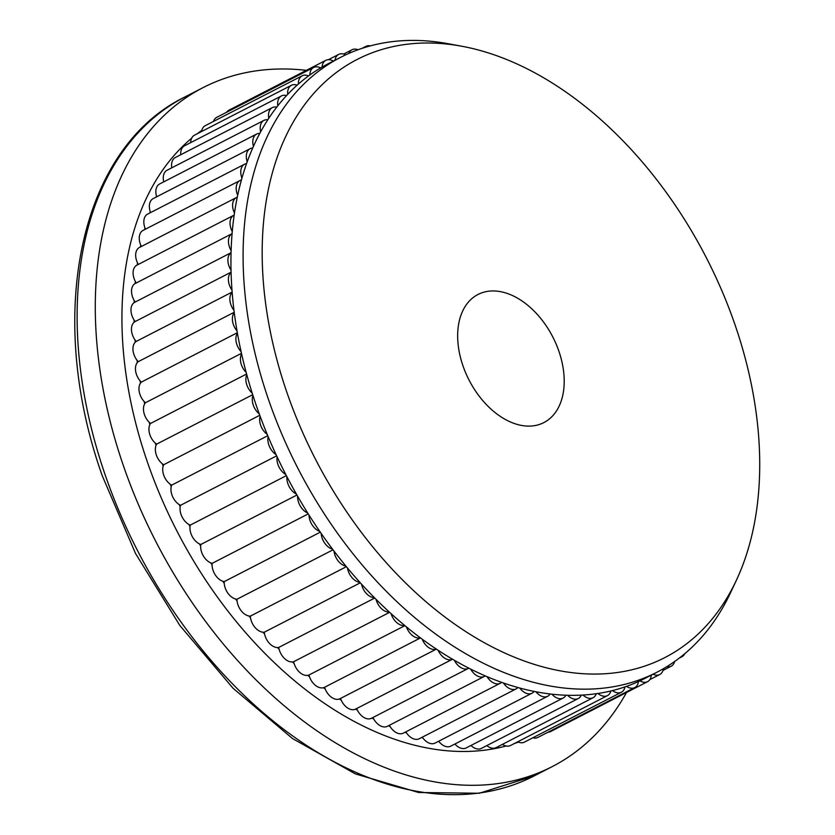<?xml version="1.0" encoding="UTF-8"?>
<svg xmlns="http://www.w3.org/2000/svg" width="835" height="835" viewBox="0 0 835 835"><rect width="100%" height="100%" fill="white"/><g stroke="black" fill="none" stroke-linecap="round" stroke-linejoin="round"><path stroke-width="1.25" d="M252.963 395.519A345.732 226.003 62.8 0 0 256.011 404.714A345.732 226.003 62.8 0 0 259.257 413.878A13.506 8.83 -117.2 0 1 253.266 405.111A13.506 8.83 -117.2 0 1 252.963 395.519A345.732 226.003 -117.2 0 1 252.222 393.191A13.506 8.83 -117.2 0 1 246.847 384.945A13.506 8.83 -117.2 0 1 246.795 374.748A345.732 226.003 -117.2 0 1 246.158 372.42A13.506 8.83 -117.2 0 1 241.378 364.718A13.506 8.83 -117.2 0 1 241.607 353.957A345.732 226.003 -117.2 0 1 241.085 351.629A13.506 8.83 -117.2 0 1 236.869 344.521A13.506 8.83 -117.2 0 1 237.422 333.238A345.732 226.003 -117.2 0 1 237.025 330.931A13.506 8.83 -117.2 0 1 233.351 324.439A13.506 8.83 -117.2 0 1 234.27 312.676A345.732 226.003 -117.2 0 1 233.977 310.39A13.506 8.83 -117.2 0 1 230.846 304.556A13.506 8.83 -117.2 0 1 232.151 292.354A345.732 226.003 -117.2 0 1 231.984 290.1A13.506 8.83 -117.2 0 1 229.354 284.944A13.506 8.83 -117.2 0 1 231.076 272.356A345.732 226.003 -117.2 0 1 231.024 270.143A13.506 8.83 -117.2 0 1 228.873 265.697A13.506 8.83 -117.2 0 1 231.055 252.765A345.732 226.003 -117.2 0 1 231.118 250.594A13.506 8.83 -117.2 0 1 229.427 246.889A13.506 8.83 -117.2 0 1 232.088 233.654A345.732 226.003 -117.2 0 1 232.266 231.546A13.506 8.83 -117.2 0 1 230.992 228.602A13.506 8.83 -117.2 0 1 233.821 215.273A13.506 8.83 -117.2 0 1 234.165 215.117A345.732 226.003 -117.2 0 1 234.458 213.071A13.506 8.83 -117.2 0 1 233.57 210.9A13.506 8.83 -117.2 0 1 236.399 197.571A13.506 8.83 -117.2 0 1 237.276 197.206A345.732 226.003 -117.2 0 1 237.693 195.244A13.506 8.83 -117.2 0 1 237.15 193.856A13.506 8.83 -117.2 0 1 239.989 180.537A13.506 8.83 -117.2 0 1 241.409 180.016A345.732 226.003 -117.2 0 1 241.941 178.137A13.506 8.83 -117.2 0 1 241.732 177.552A13.506 8.83 -117.2 0 1 244.561 164.224A13.506 8.83 -117.2 0 1 246.555 163.618A345.732 226.003 -117.2 0 1 247.202 161.823A13.506 8.83 -117.2 0 1 250.103 148.724A13.506 8.83 -117.2 0 1 252.692 148.066A345.732 226.003 -117.2 0 1 253.443 146.376A13.506 8.83 -117.2 0 1 256.596 134.08L159.652 183.961A13.506 8.83 62.8 0 0 156.5 196.256A13.506 8.83 62.8 0 0 156.667 196.799M256.596 134.08A13.506 8.83 -117.2 0 1 259.779 133.423A345.732 226.003 -117.2 0 1 260.635 131.846A13.506 8.83 -117.2 0 1 263.996 120.365A13.506 8.83 -117.2 0 1 267.805 119.77A345.732 226.003 -117.2 0 1 268.766 118.299A13.506 8.83 -117.2 0 1 272.304 107.621A13.506 8.83 -117.2 0 1 276.74 107.141A345.732 226.003 -117.2 0 1 277.794 105.794A13.506 8.83 -117.2 0 1 281.458 95.921A13.506 8.83 -117.2 0 1 286.52 95.597A345.732 226.003 -117.2 0 1 287.678 94.376A13.506 8.83 -117.2 0 1 291.425 85.295A13.506 8.83 -117.2 0 1 297.135 85.18A345.732 226.003 -117.2 0 1 298.377 84.085A13.506 8.83 -117.2 0 1 302.176 75.797A13.506 8.83 -117.2 0 1 308.522 75.943A345.732 226.003 -117.2 0 1 309.848 74.983A13.506 8.83 -117.2 0 1 313.657 67.468A13.506 8.83 -117.2 0 1 320.65 67.927A345.732 226.003 -117.2 0 1 322.049 67.103A13.506 8.83 -117.2 0 1 325.827 60.329A13.506 8.83 -117.2 0 1 333.342 61.08M250.103 148.724L153.17 198.605A13.506 8.83 62.8 0 0 150.258 211.714A13.506 8.83 62.8 0 0 150.342 211.933A13.506 8.83 62.8 0 0 150.571 212.591M244.561 164.224L147.628 214.104A13.506 8.83 62.8 0 0 144.799 227.433A13.506 8.83 62.8 0 0 145.008 228.018A13.506 8.83 62.8 0 0 145.478 229.166M239.989 180.537L143.056 230.418A13.506 8.83 62.8 0 0 140.217 243.737A13.506 8.83 62.8 0 0 140.75 245.125A13.506 8.83 62.8 0 0 141.386 246.471M236.399 197.571L139.466 247.452A13.506 8.83 62.8 0 0 136.637 260.781A13.506 8.83 62.8 0 0 137.524 262.952A13.506 8.83 62.8 0 0 138.307 264.424M137.232 264.998A13.506 8.83 62.8 0 0 136.888 265.154A13.506 8.83 62.8 0 0 134.059 278.483A13.506 8.83 62.8 0 0 135.333 281.426A13.506 8.83 62.8 0 0 136.241 282.971M231.118 250.594A345.732 226.003 62.8 0 1 232.088 233.654L135.322 283.451A13.506 8.83 62.8 0 0 135.155 283.535A13.506 8.83 62.8 0 0 132.494 296.78A13.506 8.83 62.8 0 0 134.184 300.475A13.506 8.83 62.8 0 0 135.197 302.04A13.506 8.83 62.8 0 0 134.769 302.26A13.506 8.83 62.8 0 0 134.122 302.646A13.506 8.83 62.8 0 0 131.94 315.588A13.506 8.83 62.8 0 0 134.091 320.024A13.506 8.83 62.8 0 0 135.176 321.548L231.076 272.189M135.176 321.548A13.506 8.83 62.8 0 0 134.143 322.237A13.506 8.83 62.8 0 0 132.421 334.835A13.506 8.83 62.8 0 0 135.051 339.981A13.506 8.83 62.8 0 0 136.188 341.442L232.13 292.062M136.188 341.442A13.506 8.83 62.8 0 0 135.218 342.246A13.506 8.83 62.8 0 0 133.913 354.437A13.506 8.83 62.8 0 0 137.044 360.271A13.506 8.83 62.8 0 0 138.234 361.659L234.218 312.269M138.234 361.659A13.506 8.83 62.8 0 0 137.337 362.567A13.506 8.83 62.8 0 0 136.418 374.32A13.506 8.83 62.8 0 0 140.092 380.812A13.506 8.83 62.8 0 0 141.324 382.127L237.338 332.716M141.324 382.127A13.506 8.83 62.8 0 0 140.489 383.129A13.506 8.83 62.8 0 0 139.936 394.402A13.506 8.83 62.8 0 0 144.152 401.51A13.506 8.83 62.8 0 0 145.426 402.752L241.461 353.33M145.426 402.752A13.506 8.83 62.8 0 0 144.674 403.848A13.506 8.83 62.8 0 0 144.445 414.598A13.506 8.83 62.8 0 0 149.225 422.301A13.506 8.83 62.8 0 0 150.54 423.449L246.596 374.017M150.54 423.449A13.506 8.83 62.8 0 0 149.862 424.629A13.506 8.83 62.8 0 0 149.914 434.826A13.506 8.83 62.8 0 0 155.289 443.072A13.506 8.83 62.8 0 0 156.625 444.147L252.702 394.704M156.625 444.147A13.506 8.83 62.8 0 0 156.03 445.399A13.506 8.83 62.8 0 0 156.333 455.002A13.506 8.83 62.8 0 0 162.314 463.759A13.506 8.83 62.8 0 0 163.681 464.74L259.768 415.287M163.681 464.74A13.506 8.83 62.8 0 0 163.169 466.076A13.506 8.83 62.8 0 0 163.681 475.042A13.506 8.83 62.8 0 0 170.277 484.269A13.506 8.83 62.8 0 0 171.655 485.145L267.753 435.703M260.102 416.195A345.732 226.003 62.8 0 0 267.21 434.388A13.506 8.83 -117.2 0 1 260.614 425.151A13.506 8.83 -117.2 0 1 260.102 416.195A345.732 226.003 -117.2 0 1 259.257 413.878M171.655 485.145A13.506 8.83 62.8 0 0 171.227 486.555A13.506 8.83 62.8 0 0 171.916 494.863A13.506 8.83 62.8 0 0 179.139 504.528A13.506 8.83 62.8 0 0 180.537 505.3L276.636 455.847M268.16 436.674A345.732 226.003 62.8 0 0 276.072 454.637A13.506 8.83 -117.2 0 1 268.849 444.982A13.506 8.83 -117.2 0 1 268.16 436.674A345.732 226.003 -117.2 0 1 267.21 434.388M180.537 505.3A13.506 8.83 62.8 0 0 180.193 506.772A13.506 8.83 62.8 0 0 181.018 514.381A13.506 8.83 62.8 0 0 188.877 524.432A13.506 8.83 62.8 0 0 190.276 525.1L286.374 475.647M277.126 456.891A345.732 226.003 62.8 0 0 285.81 474.551A13.506 8.83 -117.2 0 1 277.951 464.5A13.506 8.83 -117.2 0 1 277.126 456.891A345.732 226.003 -117.2 0 1 276.072 454.637M190.276 525.1A13.506 8.83 62.8 0 0 190.015 526.635A13.506 8.83 62.8 0 0 190.933 533.523A13.506 8.83 62.8 0 0 199.429 543.909A13.506 8.83 62.8 0 0 200.828 544.472L296.926 495.019M286.948 476.754A345.732 226.003 62.8 0 0 296.362 494.028A13.506 8.83 -117.2 0 1 287.866 483.642A13.506 8.83 -117.2 0 1 286.948 476.754A345.732 226.003 -117.2 0 1 285.81 474.551M200.828 544.472A13.506 8.83 62.8 0 0 200.661 546.069A13.506 8.83 62.8 0 0 201.632 552.217A13.506 8.83 62.8 0 0 210.764 562.884A13.506 8.83 62.8 0 0 212.163 563.343L308.251 513.89M297.594 496.178A345.732 226.003 62.8 0 0 307.697 513.003A13.506 8.83 -117.2 0 1 298.565 502.336A13.506 8.83 -117.2 0 1 297.594 496.178A345.732 226.003 -117.2 0 1 296.362 494.028M212.163 563.343A13.506 8.83 62.8 0 0 212.08 564.982A13.506 8.83 62.8 0 0 213.061 570.368A13.506 8.83 62.8 0 0 222.83 581.275A13.506 8.83 62.8 0 0 224.218 581.619L320.306 532.177M309.013 515.101A345.732 226.003 62.8 0 0 319.774 531.394A13.506 8.83 -117.2 0 1 309.994 520.487A13.506 8.83 -117.2 0 1 309.013 515.101A345.732 226.003 -117.2 0 1 307.697 513.003M224.218 581.619A13.506 8.83 62.8 0 0 224.229 583.3A13.506 8.83 62.8 0 0 225.179 587.913A13.506 8.83 62.8 0 0 235.595 599.008A13.506 8.83 62.8 0 0 236.963 599.238L333.04 549.806M321.162 533.419A345.732 226.003 62.8 0 0 332.528 549.127A13.506 8.83 -117.2 0 1 322.112 538.032A13.506 8.83 -117.2 0 1 321.162 533.419A345.732 226.003 -117.2 0 1 319.774 531.394M236.963 599.238A13.506 8.83 62.8 0 0 237.067 600.949A13.506 8.83 62.8 0 0 237.944 604.78A13.506 8.83 62.8 0 0 248.987 616.011A13.506 8.83 62.8 0 0 250.333 616.126L346.389 566.694M334 551.069A345.732 226.003 62.8 0 0 345.92 566.13A13.506 8.83 -117.2 0 1 334.877 554.899A13.506 8.83 -117.2 0 1 334 551.069A345.732 226.003 -117.2 0 1 332.528 549.127M250.333 616.126A13.506 8.83 62.8 0 0 250.521 617.869A13.506 8.83 62.8 0 0 251.293 620.885A13.506 8.83 62.8 0 0 262.952 632.21A13.506 8.83 62.8 0 0 264.277 632.21L360.313 582.799M347.454 567.988A345.732 226.003 62.8 0 0 359.885 582.329A13.506 8.83 -117.2 0 1 348.226 571.004A13.506 8.83 -117.2 0 1 347.454 567.988A345.732 226.003 -117.2 0 1 345.92 566.13M264.277 632.21A13.506 8.83 62.8 0 0 264.559 633.974A13.506 8.83 62.8 0 0 265.165 636.186A13.506 8.83 62.8 0 0 277.45 647.542A13.506 8.83 62.8 0 0 278.733 647.428L374.748 598.027M361.492 584.093A345.732 226.003 62.8 0 0 374.383 597.662A13.506 8.83 -117.2 0 1 362.098 586.306A13.506 8.83 -117.2 0 1 361.492 584.093A345.732 226.003 -117.2 0 1 359.885 582.329M278.733 647.428A13.506 8.83 62.8 0 0 279.099 649.202A13.506 8.83 62.8 0 0 279.527 650.601A13.506 8.83 62.8 0 0 292.396 661.936A13.506 8.83 62.8 0 0 293.649 661.717L389.621 612.326M376.032 599.321A345.732 226.003 62.8 0 0 389.329 612.055A13.506 8.83 -117.2 0 1 376.46 600.72A13.506 8.83 -117.2 0 1 376.032 599.321A345.732 226.003 -117.2 0 1 374.383 597.662M293.649 661.717A13.506 8.83 62.8 0 0 294.097 663.491A13.506 8.83 62.8 0 0 294.296 664.086A13.506 8.83 62.8 0 0 307.75 675.348A13.506 8.83 62.8 0 0 308.96 675.014A13.506 8.83 62.8 0 0 309.42 676.569A13.506 8.83 62.8 0 0 309.493 676.788A345.732 226.003 -117.2 0 1 307.75 675.348M391.03 613.61A345.732 226.003 62.8 0 0 404.683 625.467A13.506 8.83 -117.2 0 1 391.229 614.205A13.506 8.83 -117.2 0 1 391.03 613.61A345.732 226.003 -117.2 0 1 389.329 612.055M308.96 675.014L404.902 625.645M324.596 687.268A13.506 8.83 62.8 0 0 324.836 688.009A13.506 8.83 62.8 0 0 325.222 689.032A345.732 226.003 -117.2 0 1 323.437 687.706A13.506 8.83 62.8 0 0 324.596 687.268L420.496 637.919M735.343 325.723A336.348 219.866 -117.2 0 1 736.407 580.2A336.348 219.866 -117.2 0 1 512.168 656.268A336.348 219.866 -117.2 0 1 286.52 391.323A336.348 219.866 -117.2 0 1 461.609 46.207A336.348 219.866 -117.2 0 1 735.343 325.723M736.407 580.2L730.583 592.62A345.732 226.003 -117.2 0 1 657.009 672.185A345.732 226.003 -117.2 0 1 268.129 398.483A345.732 226.003 -117.2 0 1 340.617 57.344A345.732 226.003 -117.2 0 1 448.113 43.712L461.609 46.207M406.426 626.908A345.732 226.003 62.8 0 0 420.37 637.825A13.506 8.83 -117.2 0 1 406.426 626.908A345.732 226.003 -117.2 0 1 404.683 625.467M422.155 639.151A345.732 226.003 62.8 0 0 436.34 649.098A13.506 8.83 -117.2 0 1 422.155 639.151A345.732 226.003 -117.2 0 1 420.37 637.825M438.135 650.288A345.732 226.003 62.8 0 0 452.507 659.212A13.506 8.83 -117.2 0 1 438.135 650.288A345.732 226.003 -117.2 0 1 436.34 649.098M454.323 660.276A345.732 226.003 -117.2 0 1 452.507 659.212L355.679 709.051A13.506 8.83 62.8 0 1 355.574 709.103A345.732 226.003 -117.2 0 0 357.39 710.157A13.506 8.83 62.8 0 0 371.491 718.257L468.425 668.376A13.506 8.83 -117.2 0 1 454.323 660.276A345.732 226.003 62.8 0 0 468.811 668.157A13.506 8.83 -117.2 0 1 468.425 668.376M470.648 669.085A345.732 226.003 62.8 0 0 485.198 675.87A13.506 8.83 -117.2 0 1 484.342 676.413A13.506 8.83 -117.2 0 1 470.648 669.085A345.732 226.003 -117.2 0 1 468.811 668.157M487.035 676.663A345.732 226.003 62.8 0 0 501.584 682.341A13.506 8.83 -117.2 0 1 500.29 683.249A13.506 8.83 -117.2 0 1 487.035 676.663A345.732 226.003 -117.2 0 1 485.198 675.87M503.421 682.988A345.732 226.003 62.8 0 0 517.919 687.529A13.506 8.83 -117.2 0 1 516.207 688.854A13.506 8.83 -117.2 0 1 503.421 682.988A345.732 226.003 -117.2 0 1 501.584 682.341M519.735 688.03A345.732 226.003 62.8 0 0 534.118 691.411A13.506 8.83 -117.2 0 1 532.031 693.196A13.506 8.83 -117.2 0 1 519.735 688.03A345.732 226.003 -117.2 0 1 517.919 687.529M535.924 691.766A345.732 226.003 62.8 0 0 550.119 693.979A13.506 8.83 -117.2 0 1 547.687 696.265A13.506 8.83 -117.2 0 1 535.924 691.766A345.732 226.003 -117.2 0 1 534.118 691.411M551.904 694.188A345.732 226.003 62.8 0 0 565.859 695.221A13.506 8.83 -117.2 0 1 563.124 698.05A13.506 8.83 -117.2 0 1 551.904 694.188A345.732 226.003 -117.2 0 1 550.119 693.979M567.612 695.273A345.732 226.003 62.8 0 0 581.285 695.127A13.506 8.83 -117.2 0 1 578.279 698.53A13.506 8.83 -117.2 0 1 567.612 695.273A345.732 226.003 -117.2 0 1 565.859 695.221M582.987 695.033A345.732 226.003 62.8 0 0 596.315 693.708A13.506 8.83 -117.2 0 1 593.069 697.726A13.506 8.83 -117.2 0 1 582.987 695.033A345.732 226.003 -117.2 0 1 581.285 695.127M597.975 693.467A345.732 226.003 62.8 0 0 610.896 690.952A13.506 8.83 -117.2 0 1 607.462 695.618A13.506 8.83 -117.2 0 1 597.975 693.467A345.732 226.003 -117.2 0 1 596.315 693.708M612.493 690.566A345.732 226.003 62.8 0 0 624.966 686.892A13.506 8.83 -117.2 0 1 621.376 692.236A13.506 8.83 -117.2 0 1 612.493 690.566A345.732 226.003 -117.2 0 1 610.896 690.952M626.5 686.36A345.732 226.003 62.8 0 0 638.462 681.527A13.506 8.83 -117.2 0 1 634.757 687.57A13.506 8.83 -117.2 0 1 626.5 686.36A345.732 226.003 -117.2 0 1 624.966 686.892M651.321 675.108A13.506 8.83 -117.2 0 1 647.563 681.663A13.506 8.83 -117.2 0 1 639.944 680.849A345.732 226.003 -117.2 0 1 638.462 681.527M639.944 680.849A345.732 226.003 62.8 0 0 644.891 678.417L657.009 672.185M518.452 742.117A345.732 226.003 -117.2 0 1 514.35 743.536M506.114 745.989A345.732 226.003 -117.2 0 1 146.97 460.826A345.732 226.003 -117.2 0 1 191.653 138.213M438.667 741.24A13.506 8.83 62.8 0 0 438.991 741.647A345.732 226.003 -117.2 0 1 438.177 741.49M422.291 737.18A13.506 8.83 62.8 0 0 422.802 737.91A345.732 226.003 -117.2 0 1 421.55 737.566M405.841 731.846A13.506 8.83 62.8 0 0 406.488 732.869A345.732 226.003 -117.2 0 1 404.933 732.316M389.381 725.281A13.506 8.83 62.8 0 0 390.102 726.544A345.732 226.003 -117.2 0 1 388.369 725.803M372.974 717.495A13.506 8.83 62.8 0 0 373.715 718.966A345.732 226.003 -117.2 0 1 371.899 718.048M340.513 698.446A13.506 8.83 62.8 0 0 341.202 700.168A345.732 226.003 -117.2 0 1 339.407 698.978A13.506 8.83 62.8 0 0 340.022 698.697L436.371 649.119M294.097 663.491A345.732 226.003 -117.2 0 1 292.396 661.936M279.099 649.202A345.732 226.003 -117.2 0 1 277.45 647.542M264.559 633.974A345.732 226.003 -117.2 0 1 262.952 632.21M250.521 617.869A345.732 226.003 -117.2 0 1 248.987 616.011M237.067 600.949A345.732 226.003 -117.2 0 1 235.595 599.008M224.229 583.3A345.732 226.003 -117.2 0 1 222.83 581.275M212.08 564.982A345.732 226.003 -117.2 0 1 210.764 562.884M200.661 546.069A345.732 226.003 -117.2 0 1 199.429 543.909M190.015 526.635A345.732 226.003 -117.2 0 1 188.877 524.432M180.193 506.772A345.732 226.003 -117.2 0 1 179.139 504.528M171.227 486.555A345.732 226.003 -117.2 0 1 170.277 484.269M163.169 466.076A345.732 226.003 -117.2 0 1 162.314 463.759M626.521 692.486A381.752 249.55 -117.2 0 1 552.321 766.551A381.752 249.55 -117.2 0 1 122.933 464.343A381.752 249.55 -117.2 0 1 202.968 87.675A381.752 249.55 -117.2 0 1 306.361 70.338M462.872 365.553A72.029 47.084 -117.2 0 1 477.975 294.484A72.029 47.084 -117.2 0 1 558.991 351.504A72.029 47.084 -117.2 0 1 543.888 422.573A72.029 47.084 -117.2 0 1 462.872 365.553M356.66 708.539A13.506 8.83 62.8 0 0 357.39 710.157M156.03 445.399A345.732 226.003 -117.2 0 1 155.289 443.072M149.862 424.629A345.732 226.003 -117.2 0 1 149.225 422.301M144.674 403.848A345.732 226.003 -117.2 0 1 144.152 401.51M140.489 383.129A345.732 226.003 -117.2 0 1 140.092 380.812M137.337 362.567A345.732 226.003 -117.2 0 1 137.044 360.271M135.218 342.246A345.732 226.003 -117.2 0 1 135.051 339.981M134.143 322.237A345.732 226.003 -117.2 0 1 134.091 320.024M134.122 302.646A345.732 226.003 -117.2 0 1 134.184 300.475M135.155 283.535A345.732 226.003 -117.2 0 1 135.333 281.426M137.232 264.977A345.732 226.003 -117.2 0 1 137.524 262.952M140.363 246.993A345.732 226.003 -117.2 0 1 140.75 245.125M144.549 229.646A345.732 226.003 -117.2 0 1 145.008 228.018M149.809 212.988A345.732 226.003 -117.2 0 1 150.258 211.714M156.145 197.07A345.732 226.003 -117.2 0 1 156.5 196.256M197.123 133.819A345.732 226.003 -117.2 0 1 201.799 130.396M340.617 57.344L328.499 63.575A345.732 226.003 62.8 0 0 322.049 67.103M320.65 67.927A345.732 226.003 62.8 0 0 309.848 74.983M308.522 75.943A345.732 226.003 62.8 0 0 298.377 84.085M297.135 85.18A345.732 226.003 62.8 0 0 287.678 94.376M286.52 95.597A345.732 226.003 62.8 0 0 277.794 105.794M276.74 107.141A345.732 226.003 62.8 0 0 268.766 118.299M267.805 119.77A345.732 226.003 62.8 0 0 260.635 131.846M259.779 133.423A345.732 226.003 62.8 0 0 253.443 146.376M252.692 148.066A345.732 226.003 62.8 0 0 247.202 161.823M246.555 163.618A345.732 226.003 62.8 0 0 241.941 178.137M241.409 180.016A345.732 226.003 62.8 0 0 237.693 195.244M237.276 197.206A345.732 226.003 62.8 0 0 234.458 213.071M234.165 215.117A345.732 226.003 62.8 0 0 232.266 231.546M231.055 252.765A345.732 226.003 62.8 0 0 231.024 270.143M231.076 272.356A345.732 226.003 62.8 0 0 231.984 290.1M232.151 292.354A345.732 226.003 62.8 0 0 233.977 310.39M234.27 312.676A345.732 226.003 62.8 0 0 237.025 330.931M237.422 333.238A345.732 226.003 62.8 0 0 241.085 351.629M241.607 353.957A345.732 226.003 62.8 0 0 246.158 372.42M246.795 374.748A345.732 226.003 62.8 0 0 252.222 393.191M364.269 47.647A13.506 8.83 -117.2 0 1 365.928 46.374A13.506 8.83 -117.2 0 1 370.343 45.883M348.915 53.388A13.506 8.83 -117.2 0 1 352.015 49.756A13.506 8.83 -117.2 0 1 358.006 49.756M334.96 60.256A13.506 8.83 -117.2 0 1 338.634 54.421A13.506 8.83 -117.2 0 1 345.627 54.88M663.408 668.689A13.506 8.83 -117.2 0 1 659.734 674.523A13.506 8.83 -117.2 0 1 653.043 674.221M674.659 661.477A13.506 8.83 -117.2 0 1 671.215 666.194A13.506 8.83 -117.2 0 1 666.779 666.674M684.804 653.669A13.506 8.83 -117.2 0 1 681.965 656.696A13.506 8.83 -117.2 0 1 680.379 657.239M263.996 120.365L167.063 170.246A13.506 8.83 62.8 0 0 163.702 181.727M272.304 107.621L175.36 157.502A13.506 8.83 62.8 0 0 171.77 167.825M281.458 95.921L184.525 145.801A13.506 8.83 62.8 0 0 180.757 154.736M291.425 85.295L194.492 135.176A13.506 8.83 62.8 0 0 190.683 142.628M302.176 75.797L205.243 125.678A13.506 8.83 62.8 0 0 201.569 131.544M313.657 67.468L216.724 117.349A13.506 8.83 62.8 0 0 213.457 121.451M325.827 60.329L228.894 110.21A13.506 8.83 62.8 0 0 226.619 112.255M548.031 732.201A13.506 8.83 62.8 0 0 550.63 731.543L647.563 681.663M532.824 737.796A13.506 8.83 62.8 0 0 537.823 737.451L634.757 687.57M517.731 741.793A13.506 8.83 62.8 0 0 524.443 742.117L621.376 692.236M502.409 744.382A13.506 8.83 62.8 0 0 510.529 745.498L607.462 695.618M486.826 745.592A13.506 8.83 62.8 0 0 496.136 747.607L593.069 697.726M470.982 745.467A13.506 8.83 62.8 0 0 481.346 748.41L578.279 698.53M454.971 744.068A13.506 8.83 62.8 0 0 466.191 747.93L563.124 698.05M438.991 741.647A13.506 8.83 62.8 0 0 450.754 746.146L547.687 696.265M422.802 737.91A13.506 8.83 62.8 0 0 435.098 743.077L532.031 693.196M406.488 732.869A13.506 8.83 62.8 0 0 419.274 738.735L516.207 688.854M390.102 726.544A13.506 8.83 62.8 0 0 403.357 733.13L500.29 683.249M373.715 718.966A13.506 8.83 62.8 0 0 387.409 726.293L484.342 676.413M341.202 700.168A13.506 8.83 62.8 0 0 355.574 709.103M325.222 689.032A13.506 8.83 62.8 0 0 339.407 698.978M309.493 676.788A13.506 8.83 62.8 0 0 323.437 687.706M104.761 473.695A381.752 249.55 62.8 0 0 534.149 775.913L479.28 793.25L418.638 792.498L355.366 773.888L292.511 738.547L233.069 688.27L179.89 625.561L135.552 553.532L102.246 475.731C44.965 314.638 79.502 148.192 184.796 97.027A381.752 249.55 62.8 0 0 104.761 473.695M136.888 265.154L233.821 215.273M134.769 302.26L231.065 252.713M552.321 766.551L534.149 775.913M202.968 87.675L184.796 97.027M679.335 658.053L681.965 656.696M663 670.422L671.215 666.194M649.839 679.617L659.734 674.523M328.426 59.671L338.634 54.421M343.634 54.077L352.015 49.756M362.108 48.336L365.928 46.374"/></g></svg>
